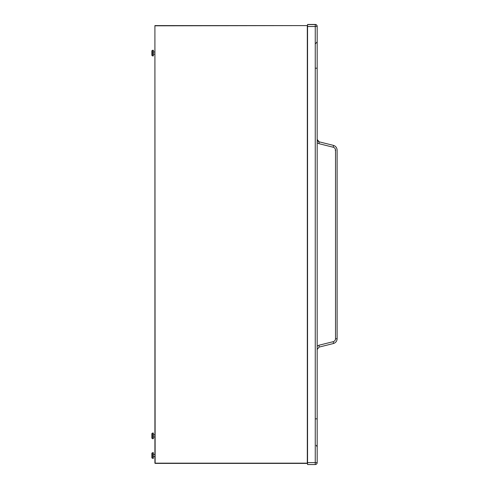 <?xml version="1.0" encoding="UTF-8"?>
<svg xmlns="http://www.w3.org/2000/svg" width="489" height="489" viewBox="0 0 489 489"><rect width="100%" height="100%" fill="white"/><g stroke="black" fill="none" stroke-linecap="round" stroke-linejoin="round"><path stroke-width="0.73" d="M317.178 418.841L315.802 418.841M317.178 41.877L317.178 68.197L315.802 68.197M307.55 464.55L307.55 24.56L315.252 24.56L315.252 26.492L317.178 26.375A1.925 1.925 0 0 0 315.252 24.45A1.925 1.925 -0 0 1 317.178 26.375L317.178 462.625A1.925 1.925 180 0 1 315.252 464.55L315.252 464.55A1.925 1.925 0 0 0 317.178 462.625L315.252 462.625L315.252 464.55L307.55 464.55L315.252 464.55M307.55 24.56L315.252 24.56A1.925 1.925 -0 0 1 317.178 26.485M317.178 346.126L318.92 345.24A1.925 0.324 76 0 1 319.054 347.104L333.364 343.541C335.705 342.801 336.952 341.2 337.117 338.736L337.117 150.166C336.958 147.709 335.711 146.107 333.364 145.361L319.054 141.798L333.364 145.361C335.705 146.113 336.958 147.715 337.117 150.166C336.958 147.709 335.711 146.107 333.364 145.361L319.054 141.798A1.925 0.324 104 0 1 318.92 143.668L317.178 142.782M319.054 141.798L317.178 139.396A2.476 2.476 -0 0 0 319.054 141.798L317.178 139.396M333.364 145.367A1.925 0.324 104 0 1 333.229 147.232C334.665 147.69 335.43 148.668 335.521 150.166L335.521 338.736C335.423 340.24 334.659 341.218 333.229 341.67A1.925 0.324 -104 0 1 333.364 343.541C335.705 342.801 336.958 341.2 337.117 338.736L335.521 338.736M319.054 347.104L317.178 349.507L319.054 347.104L333.364 343.541M307.55 24.45L315.252 24.45M153.399 458.334L152.434 458.334L153.399 458.34L153.399 452.698L152.434 452.698L151.883 453.248L151.883 457.79L151.883 453.248M154.909 456.622L153.399 456.622M154.909 454.415L153.399 454.415M154.909 456.616L153.399 456.616M152.434 50.275L153.399 50.275L153.399 55.911L152.434 55.911L151.883 55.361L151.883 50.825L151.883 55.361L152.434 55.911L152.434 50.275L151.883 50.825M154.909 54.193L153.399 54.193M154.909 51.993L153.399 51.993M152.434 438.7L153.399 438.7L153.399 433.065L152.434 433.065L151.883 433.615L151.883 438.15L151.883 433.615L152.434 433.065L152.434 438.7L151.883 438.15M154.909 434.782L153.399 434.782M154.909 436.983L153.399 436.983M307.312 25.813L307.312 463.383L154.909 463.162L307.532 463.162L307.532 25.593L154.909 25.593L154.909 463.162L307.312 463.383L155.129 463.383L154.909 25.593L307.532 25.593L155.129 25.813M307.532 461.512L307.532 25.593M318.92 143.668L333.229 147.232M318.92 345.24L333.229 341.67M307.55 462.625L315.252 462.625L315.252 26.492L307.55 26.492M335.741 150.166L335.203 150.166M152.434 458.334L151.883 457.783L152.434 458.34L152.434 452.698M316.218 445.283L317.178 446.952M315.491 43.729L317.178 41.816"/></g></svg>
